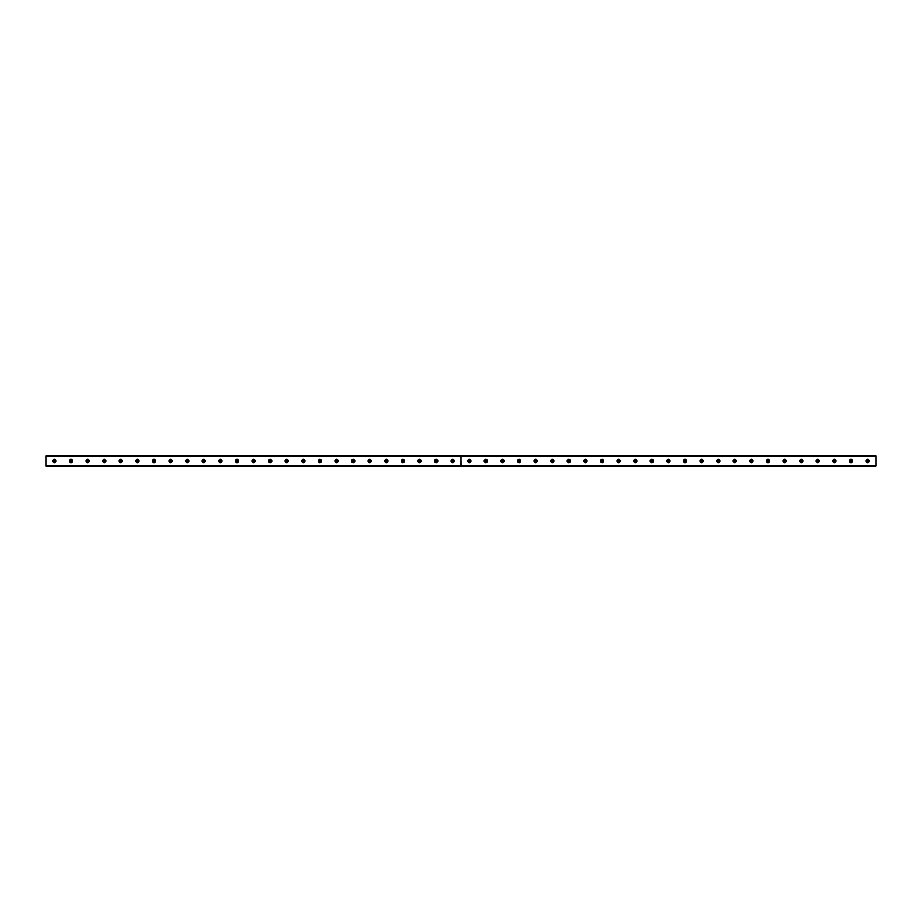<?xml version="1.0" encoding="UTF-8"?>
<svg xmlns="http://www.w3.org/2000/svg" width="922" height="922" viewBox="0 0 922 922"><rect width="100%" height="100%" fill="white"/><g stroke="black" fill="none" stroke-linecap="round" stroke-linejoin="round"><path stroke-width="1.38" d="M54.398 461.934A0.934 0.934 0 0 1 53.464 461A0.934 0.934 0 0 1 54.398 460.066A0.934 0.934 0 0 1 55.332 461A0.934 0.934 0 0 1 54.398 461.934M867.602 461.934A0.934 0.934 0 0 1 866.668 461A0.934 0.934 0 0 1 867.602 460.066A0.934 0.934 0 0 1 868.536 461A0.934 0.934 0 0 1 867.602 461.934M851.006 461.934A0.934 0.934 0 0 1 850.072 461A0.934 0.934 0 0 1 851.006 460.066A0.934 0.934 0 0 1 851.94 461A0.934 0.934 0 0 1 851.006 461.934M834.41 461.934A0.934 0.934 0 0 1 833.476 461A0.934 0.934 0 0 1 834.41 460.066A0.934 0.934 0 0 1 835.344 461A0.934 0.934 0 0 1 834.41 461.934M817.814 461.934A0.934 0.934 0 0 1 816.88 461A0.934 0.934 0 0 1 817.814 460.066A0.934 0.934 0 0 1 818.748 461A0.934 0.934 0 0 1 817.814 461.934M801.218 461.934A0.934 0.934 0 0 1 800.284 461A0.934 0.934 0 0 1 801.218 460.066A0.934 0.934 0 0 1 802.152 461A0.934 0.934 0 0 1 801.218 461.934M784.622 461.934A0.934 0.934 0 0 1 783.688 461A0.934 0.934 0 0 1 784.622 460.066A0.934 0.934 0 0 1 785.556 461A0.934 0.934 0 0 1 784.622 461.934M768.026 461.934A0.934 0.934 0 0 1 767.092 461A0.934 0.934 0 0 1 768.026 460.066A0.934 0.934 0 0 1 768.96 461A0.934 0.934 0 0 1 768.026 461.934M751.43 461.934A0.934 0.934 0 0 1 750.496 461A0.934 0.934 0 0 1 751.43 460.066A0.934 0.934 0 0 1 752.364 461A0.934 0.934 0 0 1 751.43 461.934M734.834 461.934A0.934 0.934 0 0 1 733.9 461A0.934 0.934 0 0 1 734.834 460.066A0.934 0.934 0 0 1 735.768 461A0.934 0.934 0 0 1 734.834 461.934M718.238 461.934A0.934 0.934 0 0 1 717.304 461A0.934 0.934 0 0 1 718.238 460.066A0.934 0.934 0 0 1 719.172 461A0.934 0.934 0 0 1 718.238 461.934M701.642 461.934A0.934 0.934 0 0 1 700.708 461A0.934 0.934 0 0 1 701.642 460.066A0.934 0.934 0 0 1 702.576 461A0.934 0.934 0 0 1 701.642 461.934M685.046 461.934A0.934 0.934 0 0 1 684.112 461A0.934 0.934 0 0 1 685.046 460.066A0.934 0.934 0 0 1 685.98 461A0.934 0.934 0 0 1 685.046 461.934M668.45 461.934A0.934 0.934 0 0 1 667.516 461A0.934 0.934 0 0 1 668.45 460.066A0.934 0.934 0 0 1 669.384 461A0.934 0.934 0 0 1 668.45 461.934M651.854 461.934A0.934 0.934 0 0 1 650.92 461A0.934 0.934 0 0 1 651.854 460.066A0.934 0.934 0 0 1 652.788 461A0.934 0.934 0 0 1 651.854 461.934M635.258 461.934A0.934 0.934 0 0 1 634.324 461A0.934 0.934 0 0 1 635.258 460.066A0.934 0.934 0 0 1 636.192 461A0.934 0.934 0 0 1 635.258 461.934M618.662 461.934A0.934 0.934 0 0 1 617.728 461A0.934 0.934 0 0 1 618.662 460.066A0.934 0.934 0 0 1 619.596 461A0.934 0.934 0 0 1 618.662 461.934M602.066 461.934A0.934 0.934 0 0 1 601.132 461A0.934 0.934 0 0 1 602.066 460.066A0.934 0.934 0 0 1 603 461A0.934 0.934 0 0 1 602.066 461.934M585.47 461.934A0.934 0.934 0 0 1 584.536 461A0.934 0.934 0 0 1 585.47 460.066A0.934 0.934 0 0 1 586.404 461A0.934 0.934 0 0 1 585.47 461.934M568.874 461.934A0.934 0.934 0 0 1 567.94 461A0.934 0.934 0 0 1 568.874 460.066A0.934 0.934 0 0 1 569.808 461A0.934 0.934 0 0 1 568.874 461.934M552.278 461.934A0.934 0.934 0 0 1 551.344 461A0.934 0.934 0 0 1 552.278 460.066A0.934 0.934 0 0 1 553.212 461A0.934 0.934 0 0 1 552.278 461.934M535.682 461.934A0.934 0.934 0 0 1 534.748 461A0.934 0.934 0 0 1 535.682 460.066A0.934 0.934 0 0 1 536.616 461A0.934 0.934 0 0 1 535.682 461.934M519.086 461.934A0.934 0.934 0 0 1 518.152 461A0.934 0.934 0 0 1 519.086 460.066A0.934 0.934 0 0 1 520.02 461A0.934 0.934 0 0 1 519.086 461.934M502.49 461.934A0.934 0.934 0 0 1 501.556 461A0.934 0.934 0 0 1 502.49 460.066A0.934 0.934 0 0 1 503.424 461A0.934 0.934 0 0 1 502.49 461.934M485.894 461.934A0.934 0.934 0 0 1 484.96 461A0.934 0.934 0 0 1 485.894 460.066A0.934 0.934 0 0 1 486.828 461A0.934 0.934 0 0 1 485.894 461.934M469.298 461.934A0.934 0.934 0 0 1 468.364 461A0.934 0.934 0 0 1 469.298 460.066A0.934 0.934 0 0 1 470.232 461A0.934 0.934 0 0 1 469.298 461.934M452.702 461.934A0.934 0.934 0 0 1 451.768 461A0.934 0.934 0 0 1 452.702 460.066A0.934 0.934 0 0 1 453.636 461A0.934 0.934 0 0 1 452.702 461.934M436.106 461.934A0.934 0.934 0 0 1 435.172 461A0.934 0.934 0 0 1 436.106 460.066A0.934 0.934 0 0 1 437.04 461A0.934 0.934 0 0 1 436.106 461.934M419.51 461.934A0.934 0.934 0 0 1 418.576 461A0.934 0.934 0 0 1 419.51 460.066A0.934 0.934 0 0 1 420.444 461A0.934 0.934 0 0 1 419.51 461.934M402.914 461.934A0.934 0.934 0 0 1 401.98 461A0.934 0.934 0 0 1 402.914 460.066A0.934 0.934 0 0 1 403.848 461A0.934 0.934 0 0 1 402.914 461.934M386.318 461.934A0.934 0.934 0 0 1 385.384 461A0.934 0.934 0 0 1 386.318 460.066A0.934 0.934 0 0 1 387.252 461A0.934 0.934 0 0 1 386.318 461.934M369.722 461.934A0.934 0.934 0 0 1 368.788 461A0.934 0.934 0 0 1 369.722 460.066A0.934 0.934 0 0 1 370.656 461A0.934 0.934 0 0 1 369.722 461.934M353.126 461.934A0.934 0.934 0 0 1 352.192 461A0.934 0.934 0 0 1 353.126 460.066A0.934 0.934 0 0 1 354.06 461A0.934 0.934 0 0 1 353.126 461.934M336.53 461.934A0.934 0.934 0 0 1 335.596 461A0.934 0.934 0 0 1 336.53 460.066A0.934 0.934 0 0 1 337.464 461A0.934 0.934 0 0 1 336.53 461.934M319.934 461.934A0.934 0.934 0 0 1 319 461A0.934 0.934 0 0 1 319.934 460.066A0.934 0.934 0 0 1 320.868 461A0.934 0.934 0 0 1 319.934 461.934M303.338 461.934A0.934 0.934 0 0 1 302.404 461A0.934 0.934 0 0 1 303.338 460.066A0.934 0.934 0 0 1 304.272 461A0.934 0.934 0 0 1 303.338 461.934M286.742 461.934A0.934 0.934 0 0 1 285.808 461A0.934 0.934 0 0 1 286.742 460.066A0.934 0.934 0 0 1 287.676 461A0.934 0.934 0 0 1 286.742 461.934M270.146 461.934A0.934 0.934 0 0 1 269.212 461A0.934 0.934 0 0 1 270.146 460.066A0.934 0.934 0 0 1 271.08 461A0.934 0.934 0 0 1 270.146 461.934M253.55 461.934A0.934 0.934 0 0 1 252.616 461A0.934 0.934 0 0 1 253.55 460.066A0.934 0.934 0 0 1 254.484 461A0.934 0.934 0 0 1 253.55 461.934M236.954 461.934A0.934 0.934 0 0 1 236.02 461A0.934 0.934 0 0 1 236.954 460.066A0.934 0.934 0 0 1 237.888 461A0.934 0.934 0 0 1 236.954 461.934M220.358 461.934A0.934 0.934 0 0 1 219.424 461A0.934 0.934 0 0 1 220.358 460.066A0.934 0.934 0 0 1 221.292 461A0.934 0.934 0 0 1 220.358 461.934M203.762 461.934A0.934 0.934 0 0 1 202.828 461A0.934 0.934 0 0 1 203.762 460.066A0.934 0.934 0 0 1 204.696 461A0.934 0.934 0 0 1 203.762 461.934M187.166 461.934A0.934 0.934 0 0 1 186.232 461A0.934 0.934 0 0 1 187.166 460.066A0.934 0.934 0 0 1 188.1 461A0.934 0.934 0 0 1 187.166 461.934M170.57 461.934A0.934 0.934 0 0 1 169.636 461A0.934 0.934 0 0 1 170.57 460.066A0.934 0.934 0 0 1 171.504 461A0.934 0.934 0 0 1 170.57 461.934M153.974 461.934A0.934 0.934 0 0 1 153.04 461A0.934 0.934 0 0 1 153.974 460.066A0.934 0.934 0 0 1 154.908 461A0.934 0.934 0 0 1 153.974 461.934M137.378 461.934A0.934 0.934 0 0 1 136.444 461A0.934 0.934 0 0 1 137.378 460.066A0.934 0.934 0 0 1 138.312 461A0.934 0.934 0 0 1 137.378 461.934M120.782 461.934A0.934 0.934 0 0 1 119.848 461A0.934 0.934 0 0 1 120.782 460.066A0.934 0.934 0 0 1 121.716 461A0.934 0.934 0 0 1 120.782 461.934M104.186 461.934A0.934 0.934 0 0 1 103.252 461A0.934 0.934 0 0 1 104.186 460.066A0.934 0.934 0 0 1 105.12 461A0.934 0.934 0 0 1 104.186 461.934M87.59 461.934A0.934 0.934 0 0 1 86.656 461A0.934 0.934 0 0 1 87.59 460.066A0.934 0.934 0 0 1 88.524 461A0.934 0.934 0 0 1 87.59 461.934M70.994 461.934A0.934 0.934 0 0 1 70.06 461A0.934 0.934 0 0 1 70.994 460.066A0.934 0.934 0 0 1 71.928 461A0.934 0.934 0 0 1 70.994 461.934M70.994 459.34A1.66 1.66 0 0 0 69.334 461A1.66 1.66 0 0 0 70.994 462.66A1.66 1.66 0 0 0 72.654 461A1.66 1.66 0 0 0 70.994 459.34M87.59 459.34A1.66 1.66 0 0 0 85.93 461A1.66 1.66 0 0 0 87.59 462.66A1.66 1.66 0 0 0 89.25 461A1.66 1.66 0 0 0 87.59 459.34M104.186 459.34A1.66 1.66 0 0 0 102.526 461A1.66 1.66 0 0 0 104.186 462.66A1.66 1.66 0 0 0 105.846 461A1.66 1.66 0 0 0 104.186 459.34M120.782 459.34A1.66 1.66 0 0 0 119.122 461A1.66 1.66 0 0 0 120.782 462.66A1.66 1.66 0 0 0 122.442 461A1.66 1.66 0 0 0 120.782 459.34M137.378 459.34A1.66 1.66 0 0 0 135.718 461A1.66 1.66 0 0 0 137.378 462.66A1.66 1.66 0 0 0 139.038 461A1.66 1.66 0 0 0 137.378 459.34M153.974 459.34A1.66 1.66 0 0 0 152.314 461A1.66 1.66 0 0 0 153.974 462.66A1.66 1.66 0 0 0 155.634 461A1.66 1.66 0 0 0 153.974 459.34M170.57 459.34A1.66 1.66 0 0 0 168.91 461A1.66 1.66 0 0 0 170.57 462.66A1.66 1.66 0 0 0 172.23 461A1.66 1.66 0 0 0 170.57 459.34M187.166 459.34A1.66 1.66 0 0 0 185.506 461A1.66 1.66 0 0 0 187.166 462.66A1.66 1.66 0 0 0 188.826 461A1.66 1.66 0 0 0 187.166 459.34M203.762 459.34A1.66 1.66 0 0 0 202.102 461A1.66 1.66 0 0 0 203.762 462.66A1.66 1.66 0 0 0 205.422 461A1.66 1.66 0 0 0 203.762 459.34M220.358 459.34A1.66 1.66 0 0 0 218.698 461A1.66 1.66 0 0 0 220.358 462.66A1.66 1.66 0 0 0 222.018 461A1.66 1.66 0 0 0 220.358 459.34M236.954 459.34A1.66 1.66 0 0 0 235.294 461A1.66 1.66 0 0 0 236.954 462.66A1.66 1.66 0 0 0 238.614 461A1.66 1.66 0 0 0 236.954 459.34M253.55 459.34A1.66 1.66 0 0 0 251.89 461A1.66 1.66 0 0 0 253.55 462.66A1.66 1.66 0 0 0 255.21 461A1.66 1.66 0 0 0 253.55 459.34M270.146 459.34A1.66 1.66 0 0 0 268.486 461A1.66 1.66 0 0 0 270.146 462.66A1.66 1.66 0 0 0 271.806 461A1.66 1.66 0 0 0 270.146 459.34M286.742 459.34A1.66 1.66 0 0 0 285.082 461A1.66 1.66 0 0 0 286.742 462.66A1.66 1.66 0 0 0 288.402 461A1.66 1.66 0 0 0 286.742 459.34M303.338 459.34A1.66 1.66 0 0 0 301.678 461A1.66 1.66 0 0 0 303.338 462.66A1.66 1.66 0 0 0 304.998 461A1.66 1.66 0 0 0 303.338 459.34M319.934 459.34A1.66 1.66 0 0 0 318.274 461A1.66 1.66 0 0 0 319.934 462.66A1.66 1.66 0 0 0 321.594 461A1.66 1.66 0 0 0 319.934 459.34M336.53 459.34A1.66 1.66 0 0 0 334.87 461A1.66 1.66 0 0 0 336.53 462.66A1.66 1.66 0 0 0 338.19 461A1.66 1.66 0 0 0 336.53 459.34M353.126 459.34A1.66 1.66 0 0 0 351.466 461A1.66 1.66 0 0 0 353.126 462.66A1.66 1.66 0 0 0 354.786 461A1.66 1.66 0 0 0 353.126 459.34M369.722 459.34A1.66 1.66 0 0 0 368.062 461A1.66 1.66 0 0 0 369.722 462.66A1.66 1.66 0 0 0 371.382 461A1.66 1.66 0 0 0 369.722 459.34M386.318 459.34A1.66 1.66 0 0 0 384.658 461A1.66 1.66 0 0 0 386.318 462.66A1.66 1.66 0 0 0 387.978 461A1.66 1.66 0 0 0 386.318 459.34M402.914 459.34A1.66 1.66 0 0 0 401.254 461A1.66 1.66 0 0 0 402.914 462.66A1.66 1.66 0 0 0 404.574 461A1.66 1.66 0 0 0 402.914 459.34M419.51 459.34A1.66 1.66 0 0 0 417.85 461A1.66 1.66 0 0 0 419.51 462.66A1.66 1.66 0 0 0 421.17 461A1.66 1.66 0 0 0 419.51 459.34M436.106 459.34A1.66 1.66 0 0 0 434.446 461A1.66 1.66 0 0 0 436.106 462.66A1.66 1.66 0 0 0 437.766 461A1.66 1.66 0 0 0 436.106 459.34M452.702 459.34A1.66 1.66 0 0 0 451.042 461A1.66 1.66 0 0 0 452.702 462.66A1.66 1.66 0 0 0 454.362 461A1.66 1.66 0 0 0 452.702 459.34M54.398 459.34A1.66 1.66 0 0 0 52.738 461A1.66 1.66 0 0 0 54.398 462.66A1.66 1.66 0 0 0 56.058 461A1.66 1.66 0 0 0 54.398 459.34M469.298 459.34A1.66 1.66 0 0 0 467.638 461A1.66 1.66 0 0 0 469.298 462.66A1.66 1.66 0 0 0 470.958 461A1.66 1.66 0 0 0 469.298 459.34M485.894 459.34A1.66 1.66 0 0 0 484.234 461A1.66 1.66 0 0 0 485.894 462.66A1.66 1.66 0 0 0 487.554 461A1.66 1.66 0 0 0 485.894 459.34M502.49 459.34A1.66 1.66 0 0 0 500.83 461A1.66 1.66 0 0 0 502.49 462.66A1.66 1.66 0 0 0 504.15 461A1.66 1.66 0 0 0 502.49 459.34M519.086 459.34A1.66 1.66 0 0 0 517.426 461A1.66 1.66 0 0 0 519.086 462.66A1.66 1.66 0 0 0 520.746 461A1.66 1.66 0 0 0 519.086 459.34M535.682 459.34A1.66 1.66 0 0 0 534.022 461A1.66 1.66 0 0 0 535.682 462.66A1.66 1.66 0 0 0 537.342 461A1.66 1.66 0 0 0 535.682 459.34M552.278 459.34A1.66 1.66 0 0 0 550.618 461A1.66 1.66 0 0 0 552.278 462.66A1.66 1.66 0 0 0 553.938 461A1.66 1.66 0 0 0 552.278 459.34M568.874 459.34A1.66 1.66 0 0 0 567.214 461A1.66 1.66 0 0 0 568.874 462.66A1.66 1.66 0 0 0 570.534 461A1.66 1.66 0 0 0 568.874 459.34M585.47 459.34A1.66 1.66 0 0 0 583.81 461A1.66 1.66 0 0 0 585.47 462.66A1.66 1.66 0 0 0 587.13 461A1.66 1.66 0 0 0 585.47 459.34M602.066 459.34A1.66 1.66 0 0 0 600.406 461A1.66 1.66 0 0 0 602.066 462.66A1.66 1.66 0 0 0 603.726 461A1.66 1.66 0 0 0 602.066 459.34M618.662 459.34A1.66 1.66 0 0 0 617.002 461A1.66 1.66 0 0 0 618.662 462.66A1.66 1.66 0 0 0 620.322 461A1.66 1.66 0 0 0 618.662 459.34M635.258 459.34A1.66 1.66 0 0 0 633.598 461A1.66 1.66 0 0 0 635.258 462.66A1.66 1.66 0 0 0 636.918 461A1.66 1.66 0 0 0 635.258 459.34M651.854 459.34A1.66 1.66 0 0 0 650.194 461A1.66 1.66 0 0 0 651.854 462.66A1.66 1.66 0 0 0 653.514 461A1.66 1.66 0 0 0 651.854 459.34M668.45 459.34A1.66 1.66 0 0 0 666.79 461A1.66 1.66 0 0 0 668.45 462.66A1.66 1.66 0 0 0 670.11 461A1.66 1.66 0 0 0 668.45 459.34M685.046 459.34A1.66 1.66 0 0 0 683.386 461A1.66 1.66 0 0 0 685.046 462.66A1.66 1.66 0 0 0 686.706 461A1.66 1.66 0 0 0 685.046 459.34M701.642 459.34A1.66 1.66 0 0 0 699.982 461A1.66 1.66 0 0 0 701.642 462.66A1.66 1.66 0 0 0 703.302 461A1.66 1.66 0 0 0 701.642 459.34M718.238 459.34A1.66 1.66 0 0 0 716.578 461A1.66 1.66 0 0 0 718.238 462.66A1.66 1.66 0 0 0 719.898 461A1.66 1.66 0 0 0 718.238 459.34M734.834 459.34A1.66 1.66 0 0 0 733.174 461A1.66 1.66 0 0 0 734.834 462.66A1.66 1.66 0 0 0 736.494 461A1.66 1.66 0 0 0 734.834 459.34M751.43 459.34A1.66 1.66 0 0 0 749.77 461A1.66 1.66 0 0 0 751.43 462.66A1.66 1.66 0 0 0 753.09 461A1.66 1.66 0 0 0 751.43 459.34M768.026 459.34A1.66 1.66 0 0 0 766.366 461A1.66 1.66 0 0 0 768.026 462.66A1.66 1.66 0 0 0 769.686 461A1.66 1.66 0 0 0 768.026 459.34M784.622 459.34A1.66 1.66 0 0 0 782.962 461A1.66 1.66 0 0 0 784.622 462.66A1.66 1.66 0 0 0 786.282 461A1.66 1.66 0 0 0 784.622 459.34M801.218 459.34A1.66 1.66 0 0 0 799.558 461A1.66 1.66 0 0 0 801.218 462.66A1.66 1.66 0 0 0 802.878 461A1.66 1.66 0 0 0 801.218 459.34M817.814 459.34A1.66 1.66 0 0 0 816.154 461A1.66 1.66 0 0 0 817.814 462.66A1.66 1.66 0 0 0 819.474 461A1.66 1.66 0 0 0 817.814 459.34M834.41 459.34A1.66 1.66 0 0 0 832.75 461A1.66 1.66 0 0 0 834.41 462.66A1.66 1.66 0 0 0 836.07 461A1.66 1.66 0 0 0 834.41 459.34M851.006 459.34A1.66 1.66 0 0 0 849.346 461A1.66 1.66 0 0 0 851.006 462.66A1.66 1.66 0 0 0 852.666 461A1.66 1.66 0 0 0 851.006 459.34M867.602 459.34A1.66 1.66 0 0 0 865.942 461A1.66 1.66 0 0 0 867.602 462.66A1.66 1.66 0 0 0 869.262 461A1.66 1.66 0 0 0 867.602 459.34M461.012 456.079L875.9 456.021L875.9 465.852L461.046 465.852L460.954 456.021L46.1 456.021L46.1 465.979L460.954 465.979L461 456.102L460.954 465.852L46.1 465.852M875.9 465.852L461.046 465.852M46.1 456.148L460.954 456.148M461.046 456.148L875.9 456.148"/></g></svg>

